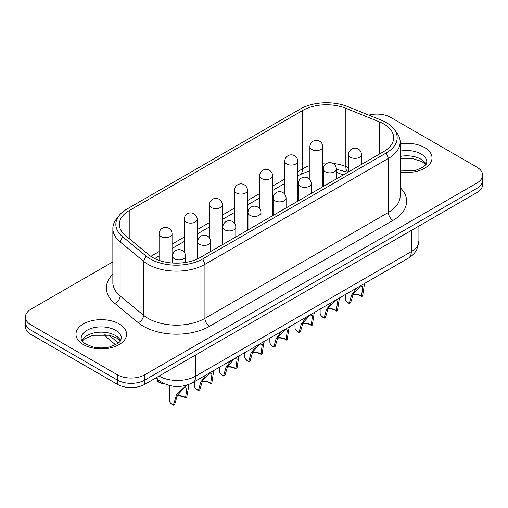 <?xml version="1.0" encoding="UTF-8"?>
<svg xmlns="http://www.w3.org/2000/svg" width="508" height="508" viewBox="0 0 508 508"><rect width="100%" height="100%" fill="white"/><g stroke="black" fill="none" stroke-linecap="round" stroke-linejoin="round"><path stroke-width="0.76" d="M273.107 205.353L272.593 205.099M272.593 203.511L273.107 203.765M273.107 207.626L272.593 207.467M272.593 202.394L273.107 202.584M273.107 208.572L272.593 208.471M273.107 210.16L272.593 210.058M298.24 191.033L297.726 190.741M298.24 192.621L297.726 192.329M297.726 185.541L298.24 185.458M298.24 186.296L297.726 186.404M298.24 187.884L297.726 187.992M297.726 189.395L298.24 189.738M247.459 221.012L247.974 221.304M247.974 222.599L247.459 222.307M247.974 224.193L247.459 223.895M222.326 237.217L222.841 237.471M222.841 238.462L222.326 238.36M222.841 240.049L222.326 239.947M197.193 248.228L197.275 246.577M197.193 249.123L197.707 249.511M197.707 249.688L197.193 250.031M197.707 251.276L197.199 251.612L197.707 251.866M197.707 252.832L197.193 252.743M197.707 254.419L197.193 254.33M172.06 262.198L172.574 261.906M172.06 260.998L172.574 260.706M343.186 174.987L336.347 172.218M323.374 168.948A25.946 14.98 0 0 0 322.859 168.91M187.89 384.823L188.786 385.737L186.671 397.624L185.814 398.126L185.579 397.783L186.842 388.15L184.563 387.515L177.4 395.268L174.809 404L173.622 405.162L173.406 404.806A9.728 5.62 180 0 1 170.174 402.526A9.728 5.62 180 0 1 169.329 400.234L169.329 385.528M170.174 402.526L170.517 402.971A9.354 5.404 0 0 0 173.622 405.162M173.406 404.806L176.74 394.513L185.934 385.674L187.077 385.083M176.924 396.221A8.16 4.712 180 0 1 185.814 398.126M185.579 397.783A7.785 4.496 0 0 0 177.076 395.891M213.754 370.516L211.804 383.115L210.947 383.61L210.712 383.273L211.976 373.634L209.696 373.005L202.533 380.752L199.942 389.49L198.755 390.652L198.539 390.296A9.728 5.62 180 0 1 195.307 388.017A9.728 5.62 180 0 1 194.462 385.724L194.462 381.654M195.307 388.017L195.65 388.461A9.354 5.404 0 0 0 198.755 390.652M198.539 390.296L200.673 382.264L205.956 375.018M202.057 381.711A8.16 4.712 180 0 1 210.947 383.61M210.712 383.273A7.785 4.496 0 0 0 202.209 381.381M238.887 356.006L236.938 368.605L236.08 369.1L235.845 368.764L237.109 359.124L234.829 358.496L227.667 366.243L225.076 374.98L223.888 376.136L223.672 375.787A9.728 5.62 180 0 1 220.44 373.507A9.728 5.62 180 0 1 219.596 371.215L219.596 367.144M220.44 373.507L220.783 373.952A9.354 5.404 0 0 0 223.888 376.136M223.672 375.787L225.806 367.754L231.089 360.509M227.19 367.195A8.16 4.712 180 0 1 236.08 369.1M235.845 368.764A7.785 4.496 0 0 0 227.343 366.865M264.02 341.497L262.071 354.095L261.214 354.59L260.979 354.247L262.242 344.615L259.963 343.986L252.8 351.733L250.209 360.47L249.022 361.626L248.812 361.277A9.728 5.62 180 0 1 245.58 358.997A9.728 5.62 180 0 1 244.729 356.705L244.729 352.635M245.58 358.997L245.916 359.435A9.354 5.404 0 0 0 249.022 361.626M248.812 361.277L250.939 353.244L256.223 345.999M252.324 352.685A8.16 4.712 180 0 1 261.214 354.59M260.979 354.247A7.785 4.496 0 0 0 252.482 352.355M289.154 326.987L287.204 339.585L286.347 340.081L286.112 339.738L287.376 330.105L285.096 329.476L277.933 337.223L275.342 345.954L275.019 346.621L274.155 347.116L273.945 346.767A9.728 5.62 180 0 1 270.713 344.488A9.728 5.62 180 0 1 269.862 342.195L269.862 338.125M270.713 344.488L271.05 344.926A9.354 5.404 0 0 0 274.155 347.116M273.945 346.767L276.073 338.728L281.356 331.489M277.457 338.176A8.16 4.712 180 0 1 286.347 340.081M286.112 339.738A7.785 4.496 0 0 0 277.616 337.845M314.293 312.477L312.337 325.076L311.48 325.571L311.245 325.228L312.509 315.595L310.229 314.966L303.066 322.713L300.476 331.445L300.152 332.111L299.288 332.607L299.079 332.257A9.728 5.62 180 0 1 295.846 329.978A9.728 5.62 180 0 1 294.996 327.679L294.996 323.615M295.846 329.978L296.183 330.416A9.354 5.404 0 0 0 299.288 332.607M299.079 332.257L301.206 324.218L306.489 316.979M302.59 323.666A8.16 4.712 180 0 1 311.48 325.571M311.245 325.228A7.785 4.496 0 0 0 302.749 323.336M339.427 297.961L337.471 310.559L336.614 311.061L336.379 310.718L337.642 301.085L335.363 300.45L328.2 308.204L325.609 316.935L325.285 317.602L324.421 318.097L324.212 317.741A9.728 5.62 180 0 1 320.98 315.462A9.728 5.62 180 0 1 320.129 313.169L320.129 309.105M320.98 315.462L321.323 315.906A9.354 5.404 0 0 0 324.421 318.097M324.212 317.741L326.346 309.709L331.622 302.463M327.724 309.156A8.16 4.712 180 0 1 336.614 311.061M336.379 310.718A7.785 4.496 0 0 0 327.882 308.826M364.56 283.451L362.604 296.05L361.747 296.545L361.512 296.208L362.775 286.569L360.496 285.94L353.333 293.688L350.742 302.425L349.555 303.587L349.345 303.232A9.728 5.62 180 0 1 346.113 300.952A9.728 5.62 180 0 1 345.262 298.66L345.262 294.589M346.113 300.952L346.456 301.396A9.354 5.404 0 0 0 349.555 303.587M349.345 303.232L351.479 295.199L356.756 287.953M352.857 294.646A8.16 4.712 180 0 1 361.747 296.545M361.512 296.208A7.785 4.496 0 0 0 353.016 294.316M163.544 383.432A9.728 5.62 180 0 1 157.651 381.203L157.963 381.61A9.354 5.404 0 0 0 164.382 383.826M157.493 379.317L157.651 381.203M25.4 317.036L25.4 326.568A19.456 11.233 0 0 0 31.102 334.512L31.102 330.276A19.456 11.233 180 0 1 25.4 322.332A19.456 11.233 0 0 0 31.102 330.276L117.323 380.054A19.456 11.233 0 0 0 144.844 380.054A19.456 11.233 180 0 1 117.323 380.054L31.102 330.276L31.102 324.98A19.456 11.233 180 0 1 25.4 317.036A19.456 11.233 180 0 1 31.102 309.093L112.852 261.893M31.102 334.512L117.323 384.296A19.456 11.233 0 0 0 144.844 384.296L144.844 380.054L476.898 188.347A19.456 11.233 0 0 0 482.6 180.404A19.456 11.233 180 0 1 476.898 188.347L144.844 380.054L144.844 374.758A19.456 11.233 180 0 1 117.323 374.758L31.102 324.98M144.844 384.296L476.898 192.583A19.456 11.233 0 0 0 482.6 184.639L482.6 175.108A19.456 11.233 180 0 1 476.898 183.051L144.844 374.758M368.795 115.113A19.456 11.233 180 0 1 390.677 117.38L476.898 167.164A19.456 11.233 180 0 1 482.6 175.108M126.752 209.182L300.177 109.049A37.217 21.488 180 0 1 347.847 106.642L381.292 120.167A37.217 21.488 180 0 1 393.922 128.994A37.217 21.488 180 0 1 386.264 152.965L202.806 258.883A37.217 21.488 180 0 1 145.999 256.013L122.58 236.696A37.217 21.488 180 0 1 119.094 215.602A37.217 21.488 180 0 1 126.752 209.182M119.094 215.602L116.357 219.132A40.215 23.216 0 0 0 112.852 228.613A40.215 23.216 0 0 0 120.123 241.929L143.548 261.239A40.215 23.216 0 0 0 204.927 264.338L388.385 158.42A40.215 23.216 0 0 0 400.158 142.005A40.215 23.216 0 0 0 396.659 132.524L393.922 128.994M302.647 110.477L129.216 210.604A33.731 19.475 0 0 0 119.342 224.377A33.731 19.475 0 0 0 125.438 235.541L148.863 254.857A33.731 19.475 0 0 0 200.336 257.454L383.794 151.536A33.731 19.475 0 0 0 393.675 137.77A33.731 19.475 0 0 0 379.292 121.818L345.84 108.293A33.731 19.475 0 0 0 302.647 110.477L302.647 168.732L297.726 171.571M297.91 192.437L297.91 190.849M172.574 256.184A6.483 3.747 0 0 0 176.574 259.645A6.483 3.747 0 0 0 183.642 258.832A6.483 3.747 0 0 0 185.547 256.184A6.483 6.483 0 0 0 182.302 250.565A6.483 6.483 0 0 0 172.574 256.184L172.574 263.03M197.707 241.675A6.483 3.747 0 0 0 201.708 245.135A6.483 3.747 0 0 0 208.775 244.323A6.483 3.747 0 0 0 210.68 241.675A6.483 6.483 0 0 0 207.435 236.055A6.483 6.483 0 0 0 197.707 241.675L197.707 258.826M222.841 227.165A6.483 3.747 0 0 0 226.841 230.626A6.483 3.747 0 0 0 233.909 229.813A6.483 3.747 0 0 0 235.814 227.165A6.483 6.483 0 0 0 232.569 221.545A6.483 6.483 0 0 0 222.841 227.165L222.841 244.462M247.974 212.655A6.483 3.747 0 0 0 251.974 216.11A6.483 3.747 0 0 0 259.048 215.303A6.483 3.747 0 0 0 260.947 212.655A6.483 6.483 0 0 0 257.702 207.035A6.483 6.483 0 0 0 247.974 212.655L247.974 229.953M273.107 198.139A6.483 3.747 0 0 0 277.108 201.6A6.483 3.747 0 0 0 284.182 200.787A6.483 3.747 0 0 0 286.08 198.139A6.483 6.483 0 0 0 282.835 192.526A6.483 6.483 0 0 0 273.107 198.139L273.107 215.443M298.24 183.629A6.483 3.747 0 0 0 302.241 187.09A6.483 3.747 0 0 0 309.315 186.277A6.483 3.747 0 0 0 311.214 183.629A6.483 6.483 0 0 0 307.969 178.016A6.483 6.483 0 0 0 298.24 183.629L298.24 200.933M323.374 169.12A6.483 3.747 0 0 0 327.381 172.58A6.483 3.747 0 0 0 334.448 171.768A6.483 3.747 0 0 0 336.347 169.12A6.483 6.483 0 0 0 333.102 163.5A6.483 6.483 0 0 0 323.374 169.12L323.374 186.423M348.507 154.61A6.483 3.747 0 0 0 352.514 158.071A6.483 3.747 0 0 0 359.581 157.258A6.483 3.747 0 0 0 361.48 154.61A6.483 6.483 0 0 0 358.235 148.99A6.483 6.483 0 0 0 348.507 154.61L348.507 171.914M170.161 236.537A6.483 3.747 0 0 0 172.06 233.89A6.483 6.483 0 0 0 165.576 227.4A6.483 6.483 0 0 0 159.087 233.89A6.483 3.747 0 0 0 160.985 236.537A6.483 3.747 0 0 0 170.161 236.537M195.294 222.028A6.483 3.747 0 0 0 197.193 219.38A6.483 6.483 0 0 0 190.71 212.89A6.483 6.483 0 0 0 184.22 219.38A6.483 3.747 0 0 0 186.119 222.028A6.483 3.747 0 0 0 195.294 222.028M220.428 207.518A6.483 3.747 0 0 0 222.326 204.87A6.483 6.483 0 0 0 215.843 198.38A6.483 6.483 0 0 0 209.353 204.87A6.483 3.747 0 0 0 211.252 207.518A6.483 3.747 0 0 0 220.428 207.518M245.561 193.002A6.483 3.747 0 0 0 247.459 190.354A6.483 6.483 0 0 0 240.976 183.871A6.483 6.483 0 0 0 234.486 190.354A6.483 3.747 0 0 0 236.385 193.002A6.483 3.747 0 0 0 245.561 193.002M270.694 178.492A6.483 3.747 0 0 0 272.593 175.844A6.483 6.483 0 0 0 266.109 169.361A6.483 6.483 0 0 0 259.62 175.844A6.483 3.747 0 0 0 261.525 178.492A6.483 3.747 0 0 0 270.694 178.492M295.827 163.982A6.483 3.747 0 0 0 297.726 161.334A6.483 6.483 0 0 0 291.243 154.851A6.483 6.483 0 0 0 284.753 161.334A6.483 3.747 0 0 0 286.658 163.982A6.483 3.747 0 0 0 295.827 163.982M320.961 149.473A6.483 3.747 0 0 0 322.859 146.825A6.483 6.483 0 0 0 316.376 140.335A6.483 6.483 0 0 0 309.886 146.825A6.483 3.747 0 0 0 311.791 149.473A6.483 3.747 0 0 0 320.961 149.473M105.169 334.562A14.268 9.544 129.5 0 0 107.385 338.01L115.646 344.818M155.829 377.952L158.763 380.371A14.268 9.544 -50.5 0 1 156.718 377.438M118.485 343.027L108.934 335.153M158.763 380.371C169.539 387.731 180.886 388.48 192.799 382.619A14.268 8.236 -120 0 0 195.751 376.085A25.946 14.98 180 0 1 159.061 376.085M192.799 382.619L408.362 258.166A14.268 8.236 -120 0 0 411.315 251.631L195.751 376.085L195.751 354.901M418.916 241.071A25.946 14.98 180 0 1 411.315 251.631L411.315 230.448M476.898 183.051L476.898 192.583M117.323 374.758L117.323 384.296M120.656 340.703A20.104 11.608 0 0 0 115.487 335.572A20.104 11.608 0 0 0 81.883 340.703M115.487 330.276A20.104 11.608 180 0 1 121.38 338.487L119.971 341.624L118.04 343.364L109.544 346.977C103.829 348.24 98.146 348.202 92.507 346.856L84.569 343.408C82.118 341.452 80.982 339.808 81.166 338.487A20.104 11.608 180 0 1 93.58 327.762A20.104 11.608 180 0 1 115.487 330.276M426.117 164.351A20.104 11.608 0 0 0 420.948 159.22A20.104 11.608 0 0 0 400.158 156.451M400.158 151.155A20.104 11.608 180 0 1 420.948 153.924A20.104 11.608 180 0 1 426.834 162.128L426.333 163.976L423.494 167.011L415.004 170.624L400.158 170.974M400.158 171.996A25.298 14.605 0 0 0 428.631 165.202A25.298 14.605 0 0 0 424.618 147.568A25.298 14.605 0 0 0 400.158 143.789M119.158 323.92A25.298 14.605 0 0 0 76.835 330.467A25.298 14.605 0 0 0 107.817 348.355A25.298 14.605 0 0 0 119.158 323.92M112.852 274.218A46.698 26.962 0 0 0 114.814 303.39L138.233 322.701A46.698 26.962 0 0 0 209.512 326.301L392.97 220.383A46.698 26.962 0 0 0 400.158 187.611M209.512 326.301A6.483 3.747 60 0 1 204.927 318.357A40.215 23.216 180 0 1 143.548 315.258L120.123 295.948L120.123 241.929L122.58 236.696M138.233 322.701A6.483 4.337 129.5 0 0 143.548 315.258L143.548 261.239L145.999 256.013M400.158 142.005L400.158 196.024A40.215 23.216 180 0 1 388.385 212.439L204.927 318.357L204.927 264.338L202.806 258.883M386.264 152.965L388.385 158.42L388.385 212.439A6.483 3.747 -120 0 0 392.97 220.383M114.814 303.39A6.483 4.337 129.5 0 0 120.123 295.948A40.215 23.216 180 0 1 112.852 282.632L112.852 228.613M309.886 170.656L299.961 174.669A12.973 7.487 -120 0 0 302.647 168.732A33.731 19.475 0 0 1 309.886 165.551M284.753 179.064L272.593 186.08M259.62 193.573L247.459 200.596M234.486 208.083L222.326 215.106M209.353 222.593L197.193 229.616M184.22 237.103L172.06 244.126M159.087 251.619L150.876 256.356M347.98 172.218A12.973 6.077 -68 0 1 345.84 166.548A33.731 19.475 0 0 0 332.88 163.379M327.603 163.036A33.731 19.475 0 0 0 322.859 163.144M348.507 167.627L345.84 166.548L345.84 108.293M129.216 238.658L129.216 210.604M379.292 154.14L379.292 121.818M185.547 256.184L185.547 262.446M188.786 384.505L188.786 385.737M210.68 241.675L210.68 251.485M213.919 370.421L213.919 371.227M235.814 227.165L235.814 236.976M239.052 355.911L239.052 356.718M260.947 212.655L260.947 222.466M264.185 341.401L264.185 342.208M286.08 198.139L286.08 207.956M289.319 326.892L289.319 327.692M311.214 183.629L311.214 193.446M314.458 312.382L314.458 313.182M336.347 169.12L336.347 178.93M339.592 297.866L339.592 298.672M361.48 154.61L361.48 164.421M364.725 283.356L364.725 284.163M159.087 233.89L159.087 260.369M172.06 233.89L172.06 262.992M184.22 219.38L184.22 252.26M197.193 219.38L197.193 259.061M209.353 204.87L209.353 237.75M222.326 204.87L222.326 244.761M234.486 190.354L234.486 223.241M247.459 190.354L247.459 230.251M259.62 175.844L259.62 208.725M272.593 175.844L272.593 215.741M284.753 161.334L284.753 194.215M297.726 161.334L297.726 201.231M309.886 146.825L309.886 179.705M322.859 146.825L322.859 186.715M103.969 334.461L107.385 338.01M408.362 258.166C412.007 256.089 414.82 253.232 416.801 249.58L418.916 241.04L418.916 226.06M82.175 341.135L84.506 338.9L92.996 335.286L109.411 335.255L116.567 337.947L120.364 341.135M400.158 158.585L412.09 158.388L422.021 161.595L425.825 164.776M299.961 174.669L297.726 175.959M284.753 183.451L272.593 190.468M259.62 197.961L247.459 204.978M234.486 212.471L222.326 219.494M209.353 226.981L197.193 234.004M184.22 241.49L172.06 248.514M159.087 256L154.686 258.547M347.929 172.244L336.347 169.24M323.393 168.58L322.859 168.612"/></g></svg>
